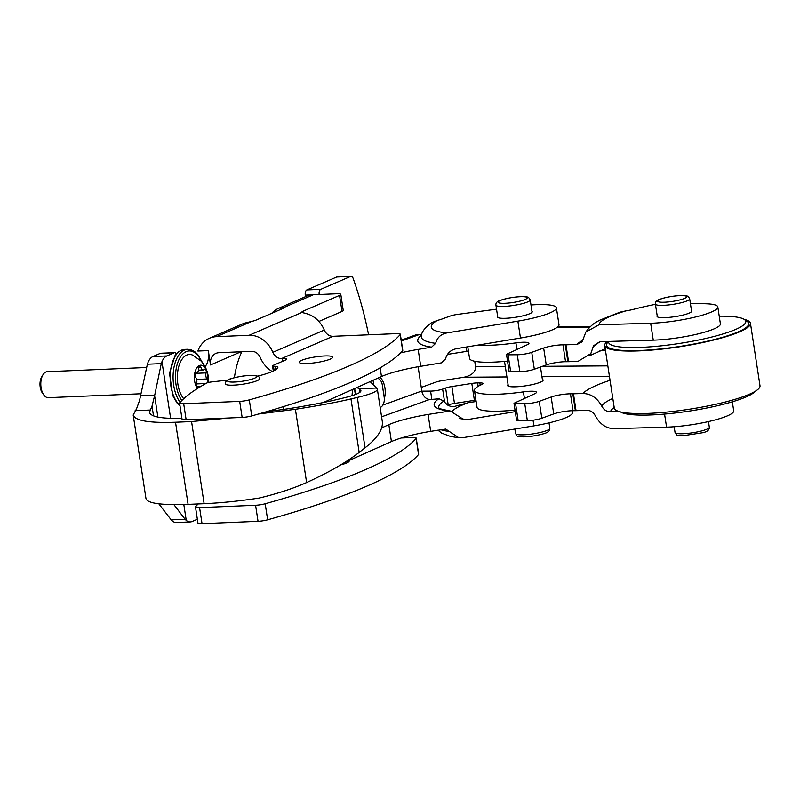 <?xml version="1.0" encoding="UTF-8"?>
<svg xmlns="http://www.w3.org/2000/svg" width="800" height="800" viewBox="0 0 800 800"><rect width="100%" height="100%" fill="white"/><g stroke="black" fill="none" stroke-linecap="round" stroke-linejoin="round"><path stroke-width="1.2" d="M380.17 407.56A8.67 5.6 89.7 0 0 384.18 397.21L382.31 384.96A8.67 5.6 89.7 0 0 377.5 378.31M157.88 417.1L154.61 395.7L161.28 363.63L147.38 364.22L139.5 400.64L136.57 408.77L133.19 415.02L146 498.74C147.7 503.43 161.73 505.31 188.09 504.38L204.13 503.7C221.08 502.95 239.41 501.07 259.11 498.07C277.07 493.78 292.9 488.61 306.62 482.56L295.41 409.29L258.67 413.98M204.13 503.7L191.56 421.56L229.2 417.97M191.56 421.56L175.52 422.24C149.15 423.13 135.04 420.73 133.19 415.02M359.91 392.31L359.45 389.28L360.92 390.68C361.11 392.73 355.04 395.22 342.73 398.17L336.38 399.68C324.14 402.58 308.15 405.59 288.4 408.72L266.18 411.81M154.61 395.7L152.03 406.14L149.44 412.35C150.83 416.84 161.66 418.83 181.91 418.32M184.59 398.16L184.55 397.94A394.52 67.05 171.3 0 1 206.71 383.08A4.34 0.74 171.3 0 1 211.49 381.94L227.68 380.11M324.66 355.96A16.91 2.87 171.3 0 1 332.65 357.17A16.91 2.87 171.3 0 1 316.37 362.57A16.91 2.87 171.3 0 1 299.23 362.29A16.91 2.87 171.3 0 1 307.57 358.46A16.91 2.87 171.3 0 1 324.66 355.96M271.75 313.31A28.61 23.67 66.6 0 1 278.72 308.27L306.2 296.37A28.61 23.67 -113.4 0 1 313.3 294.76L336.71 293.77A8.67 1.47 171.3 0 1 340.81 294.4A8.67 1.47 171.3 0 1 339.55 295.4L303.13 311.16A8.67 1.47 171.3 0 0 301.87 312.17A8.67 1.47 171.3 0 0 302.03 312.39L306.09 313.57A26.01 21.51 -113.4 0 1 324.3 330.05A9.54 7.89 -113.4 0 0 333 336.3L396.23 333.63A8.67 1.47 171.3 0 1 400.33 334.26A8.67 1.47 171.3 0 1 400.21 334.56A394.52 67.05 171.3 0 1 249.29 399.88A8.67 1.47 171.3 0 1 239.69 401.38L183.69 403.74A8.67 1.47 171.3 0 1 179.59 403.12A8.67 1.47 171.3 0 1 179.71 402.81A394.52 67.05 171.3 0 1 184.05 398.39L184.55 397.94M282.83 361.2L282.42 358.53L281.57 358.56A9.54 7.89 66.6 0 1 272.87 352.31A26.01 21.51 66.6 0 0 249.14 335.28L216.5 336.66A28.61 23.67 66.6 0 0 209.4 338.27A28.61 23.67 66.6 0 0 197.87 351.04L208.32 350.6A14.74 7.9 -92.4 0 1 205.17 366.52M282.42 358.53A8.67 1.47 171.3 0 1 286.52 359.15A8.67 1.47 171.3 0 1 285.26 360.15L273.16 365.39A4.34 0.74 171.3 0 0 272.53 365.89A4.34 0.74 171.3 0 0 273.47 366.2L275.23 366.32A14.05 2.39 171.3 0 1 277.87 367.28A14.05 2.39 171.3 0 1 277.87 367.34A40.13 6.82 171.3 0 1 258.46 375.93A13.47 2.29 171.3 0 1 257.61 376.15M179.59 403.12L182.04 419.17A8.67 1.47 -8.7 0 0 186.14 419.79L242.14 417.43A8.67 1.47 -8.7 0 0 251.75 415.92A394.52 67.05 -8.7 0 0 402.67 350.61A8.67 1.47 -8.7 0 0 402.79 350.3L400.33 334.26M401.3 437.98L412.13 437.52A8.67 1.47 171.3 0 1 416.23 438.15A8.67 1.47 171.3 0 1 416.11 438.45A394.52 67.05 171.3 0 1 265.19 503.76A8.67 1.47 171.3 0 1 255.58 505.27L199.58 507.63A8.67 1.47 171.3 0 1 195.49 507.01A8.67 1.47 171.3 0 1 195.61 506.7A394.52 67.05 171.3 0 1 198.18 503.95M348.95 460.57A17.56 2.98 171.3 0 1 349.19 460.96A17.56 2.98 171.3 0 1 340.73 464.89M195.49 507.01L197.94 523.06A8.67 1.47 -8.7 0 0 202.04 523.68L258.04 521.32A8.67 1.47 -8.7 0 0 267.65 519.81A394.52 67.05 -8.7 0 0 418.57 454.5A8.67 1.47 -8.7 0 0 418.69 454.19L416.23 438.15M278.72 308.27A28.61 23.67 66.6 0 1 280.1 307.73L284.03 307.43A8.67 1.47 171.3 0 1 284.07 307.53A8.67 1.47 171.3 0 1 282.81 308.53L255.98 320.14A8.67 1.47 171.3 0 1 251.83 321.36L244.32 323.22A28.61 23.67 -113.4 0 0 242.94 323.75L209.4 338.27M172.35 521A17.34 9.29 87.6 0 0 176.41 522.52L190.31 521.93A17.34 9.29 -92.4 0 1 186.25 520.41L185.09 519.29L171.2 519.87L172.35 521M161.28 363.63L161.96 361.7A17.34 9.29 -92.4 0 1 166.83 355.95L152.93 356.54A17.34 9.29 87.6 0 0 148.06 362.29L147.38 364.22M152.93 356.54L160.29 353.36A4.34 2.32 87.6 0 1 160.75 353.25L174.65 352.66A4.34 2.32 -92.4 0 1 176.23 353.68A8.67 4.65 -92.4 0 1 176.36 353.88M234.38 377.71A69.8 37.4 -92.4 0 1 241.81 351.74M240.99 351.77L210.52 364.96L208.32 350.6M166.83 355.95L174.18 352.77A4.34 2.32 -92.4 0 1 174.65 352.66M197.36 519.25L192.16 521.5A17.34 9.29 -92.4 0 1 190.31 521.93M173.92 504.64L185.09 519.29M158.83 503.82L171.2 519.87M319.17 294.51A4.34 2.32 -92.4 0 1 320.77 289.33L350.59 276.43A4.34 2.32 -92.4 0 1 351.05 276.32A4.34 2.32 -92.4 0 1 353.15 278.4A260.12 139.37 -92.4 0 1 368.6 334.8M210.52 364.96A12.14 10.04 66.6 0 1 215.94 353.39A12.14 10.04 66.6 0 1 218.95 352.7L251.6 351.33A9.54 7.89 66.6 0 1 260.3 357.57A26.01 21.51 66.6 0 0 272.23 371.5M318.87 321.46L342.01 311.45A8.67 1.47 -8.7 0 0 343.26 310.45L340.81 294.4M275.74 369.67L275.23 366.32M305.52 296.67L305.28 295.11A4.34 2.32 87.6 0 1 306.87 289.92L336.69 277.01A4.34 2.32 87.6 0 1 337.15 276.91L351.05 276.32M359.45 389.28L357.06 387.45M370.14 381.6L375.66 387.14A180.35 30.65 171.3 0 1 376.42 388.02L377.36 389.18C377.56 391.43 370.89 394.18 357.34 397.42L350.99 398.93C336.98 402.25 318.45 405.7 295.41 409.29M306.62 482.56C328.67 472.51 346.19 462.45 359.17 452.4L365.05 447.83C377.59 437.97 383.33 429.13 382.28 421.3L377.36 389.18M358.38 388.78L376.42 388.02M197.41 388.52A13.01 6.97 -92.4 0 1 194.45 375.44A13.01 6.97 -92.4 0 1 199.4 365.54A13.01 6.97 -92.4 0 1 206.3 369.58A13.01 6.97 -92.4 0 1 208.04 382.59M196.04 372.9L196.24 372.89A4.34 2.32 87.6 0 0 196.43 372.9A4.34 2.32 87.6 0 0 198.57 368.64A2.45 1.31 87.6 0 1 199.78 366.23A2.45 1.31 87.6 0 1 201.02 367.58A4.34 2.32 87.6 0 0 203.22 369.96A4.34 2.32 87.6 0 0 204.28 369.41A2.45 1.31 87.6 0 1 204.88 369.11A2.45 1.31 87.6 0 1 206.09 370.36A2.45 1.31 87.6 0 1 206.12 372.89A4.34 2.32 -92.4 0 0 207.05 378.98A2.45 1.31 87.6 0 1 207.43 382.78M200.34 386.73A4.34 2.32 87.6 0 0 199.46 386.45A4.34 2.32 87.6 0 0 198.4 387A2.45 1.31 87.6 0 1 197.8 387.3A2.45 1.31 87.6 0 1 196.59 386.05A2.45 1.31 87.6 0 1 196.57 383.52A4.34 2.32 87.6 0 0 195.63 377.43A2.45 1.31 87.6 0 1 194.96 374.71A2.45 1.31 87.6 0 1 196.14 372.89A2.45 1.31 87.6 0 1 196.24 372.89M183.69 398.72A24.23 12.98 -92.4 0 1 177.47 374.22A24.23 12.98 -92.4 0 1 186.76 355.07A24.23 12.98 -92.4 0 1 192.62 355.1L201.32 361.2L205.3 366.77L207.67 373.08L208.11 382.57M140.66 393.78L48.33 397.68A13.01 6.97 -92.4 0 1 43.79 394.92A13.01 6.97 -92.4 0 1 42.94 374.83A13.01 6.97 -92.4 0 1 45.84 372.02A13.01 6.97 -92.4 0 1 47.23 371.69L146.43 367.51M43.79 394.92L42.36 392.92A10.35 5.54 -92.4 0 1 41.69 376.94L42.94 374.83M418.11 366.75L421.82 391A8.67 6.48 -109.9 0 0 429.76 399.41A17.34 2.95 -8.7 0 0 438.95 398.7L443.84 401.1A89.31 15.18 -8.7 0 0 438.92 407.97M384.33 398.73A17.34 11.14 89.6 0 0 380.04 377.17M352.87 389.32A17.34 11.14 89.6 0 0 352.12 395.65M459.14 418.42A78.04 13.26 -8.7 0 0 467.91 419.52L515.26 411.65M467.91 419.52L463.97 419.69L450.22 410.99C440.97 409.14 437.18 408.12 438.87 407.92M572.15 410.73L572.43 412.55A43.35 7.37 171.3 0 1 533.91 425.88L462.97 437.66L458.9 437.79L445.72 429.09L430.69 431.34L428.1 414.44L450.22 410.99M556.4 307.82L558.99 324.71A43.35 7.37 171.3 0 1 520.47 338.04L457.05 348.57C450.92 349.66 447.06 353.15 445.48 359.03L441.33 362.88L420.74 366.3L418.15 349.41L431.6 347.17L435.67 343.34C437.16 337.52 440.92 334.05 446.95 332.93L517.88 321.14A43.35 7.37 171.3 0 0 556.4 307.82A43.35 7.37 171.3 0 0 530.98 304.98M496.54 309.17L457.68 314.38A8.67 1.47 171.3 0 0 450.32 316.02L442.19 318.96A17.34 2.95 171.3 0 1 437.47 320.36A84.57 14.37 -8.7 0 0 446.95 332.93M431.47 322.78L437.47 320.36M421.82 334.32A17.34 2.95 171.3 0 1 419.8 334.37A26.01 19.44 -109.9 0 0 414.83 335.25L401.24 340.17M476.16 401.55L471.13 402.22A8.67 1.47 -8.7 0 0 468.35 402.67A78.04 13.26 -8.7 0 0 452 411.55M443.84 401.1C447.31 405.78 451.21 407.47 455.53 406.16L468.35 402.67M381.67 427.88L388.85 424.67A52.02 8.84 -8.7 0 1 428.1 414.44M344.63 462.5L391.43 441.57L388.85 424.67M420.74 366.3A52.02 8.84 171.3 0 0 381.48 376.53L323.36 402.52M430.69 431.34A52.02 8.84 -8.7 0 0 391.43 441.57M400.56 352.9A52.02 8.84 171.3 0 1 418.15 349.41M531.95 311.28A17.56 2.98 171.3 0 1 532.23 311.71A17.56 2.98 171.3 0 1 515.33 317.31A17.56 2.98 171.3 0 1 497.52 317.02A17.56 2.98 171.3 0 1 497.66 316.53M508.08 384.6A17.99 3.06 -8.7 0 0 507.56 385.5A17.99 3.06 -8.7 0 0 525.81 385.8A17.99 3.06 -8.7 0 0 543.13 380.06A17.99 3.06 -8.7 0 0 542.36 379.35M614.21 407.51A78.1 13.27 -8.7 0 0 610.53 411.8L619.14 411.55M610.53 411.8C606.83 411.82 603.92 409.95 601.78 406.18C597.15 397.85 590.84 393.63 582.85 393.52L573.46 393.79A10.4 1.77 -8.7 0 1 572.79 393.8L570.46 393.82A13.87 2.36 -8.7 0 0 551.16 397.03L539.24 401.34A10.4 1.77 -8.7 0 1 524.76 403.74L515.59 403.8A4.34 0.74 -8.7 0 1 514.01 403.48A4.34 0.74 -8.7 0 1 514.56 403.02L534.73 393.75A13.87 2.36 -8.7 0 0 536.46 392.26A13.87 2.36 -8.7 0 0 523.41 391.88A52.02 8.84 -8.7 0 1 474.46 390.45A52.02 8.84 -8.7 0 1 481.78 384.53A8.67 1.47 -8.7 0 0 483 383.54A8.67 1.47 -8.7 0 0 479.85 382.9L477.61 382.91A8.67 1.47 -8.7 0 0 471.81 383.44L451.9 386.55A8.67 1.47 -8.7 0 0 445.63 388.03L442.64 389.11A8.67 1.47 -8.7 0 1 430.58 391.11L421.85 391.17M514.01 403.48L516.6 420.37A4.34 0.74 -8.7 0 0 518.17 420.7L527.35 420.64A10.4 1.77 -8.7 0 0 541.82 418.23L553.74 413.92A13.87 2.36 -8.7 0 1 573.04 410.71L575.37 410.7A10.4 1.77 -8.7 0 0 576.04 410.68L587.09 410.36C590.63 410.41 593.41 412.29 595.43 415.99C600.24 424.62 606.74 428.83 614.91 428.64L666.57 427.15L664.57 414.08M600.48 341.68A86.35 14.68 -8.7 0 0 592.84 347.78L590.81 353.62L577.94 361.42L568.55 361.7A10.4 1.77 171.3 0 1 567.87 361.71L565.55 361.72L562.96 344.83L565.29 344.81A10.4 1.77 171.3 0 0 565.96 344.8L577 344.48L582.11 341.86L585.86 332.03L599.01 324.76L650.67 323.26A43.35 7.37 171.3 0 0 695.41 317.02A43.35 7.37 171.3 0 0 717.81 306.95A43.35 7.37 171.3 0 0 704.67 303.73L690.39 303.46M592.84 347.78L593.39 345.88L599.8 341.7L653.26 340.15L650.67 323.26M655.44 304.34A73.44 12.48 171.3 0 0 634.19 309.17A17.34 2.95 171.3 0 1 625.83 310.9A76.26 12.96 -8.7 0 0 599.01 324.76M585.85 332.02C592.88 322.5 598.17 321.36 599.36 320.34L620.09 312.14L625.83 310.9M732.33 401.81L733.71 410.84A43.35 7.37 171.3 0 1 711.3 420.91A43.35 7.37 171.3 0 1 666.57 427.15M717.81 306.95L720.4 323.85A43.35 7.37 171.3 0 1 697.99 333.92A43.35 7.37 171.3 0 1 653.26 340.15M565.55 361.72A13.87 2.36 171.3 0 0 546.25 364.93L534.33 369.24A10.4 1.77 171.3 0 1 519.85 371.65L510.68 371.71A4.34 0.74 171.3 0 1 509.1 371.39L506.52 354.49A4.34 0.74 171.3 0 1 507.06 354.03L527.23 344.76A13.87 2.36 171.3 0 0 528.97 343.28A13.87 2.36 171.3 0 0 515.91 342.89A52.02 8.84 171.3 0 1 477.84 345.12M546.25 364.93L543.66 348.04L531.74 352.35A10.4 1.77 171.3 0 1 517.27 354.75L508.09 354.82A4.34 0.74 171.3 0 1 506.52 354.49M474.74 361.27L475.58 366.78C475.59 372.02 471.73 375.5 464.01 377.23L442.11 380.65A8.67 1.47 -8.7 0 0 435.85 382.13L421.27 387.4M474.46 390.45L477.04 407.34A52.02 8.84 -8.7 0 0 515.03 410.1M507.53 361.12A52.02 8.84 171.3 0 1 469.55 358.36L467.78 346.79M447.67 405.12L448.22 404.92A8.67 1.47 -8.7 0 1 454.48 403.44L474.4 400.33L471.81 383.44M468.44 351.13A8.67 1.47 171.3 0 0 466.9 351.34L447.4 354.39M475.94 400.11A8.67 1.47 -8.7 0 0 474.4 400.33M543.66 348.04A13.87 2.36 171.3 0 1 562.96 344.83M691.49 310.62A17.56 2.98 171.3 0 1 691.77 311.05A17.56 2.98 171.3 0 1 674.87 316.66A17.56 2.98 171.3 0 1 657.06 316.36A17.56 2.98 171.3 0 1 657.2 315.87M719.23 316.2A69.37 11.79 171.3 0 1 744.43 319.52A69.37 11.79 171.3 0 1 682.31 343A69.37 11.79 171.3 0 1 608.69 341.44M744.43 319.52L747.34 321.59A71.97 12.23 171.3 0 1 679.43 346.49A71.97 12.23 171.3 0 1 607.19 343.04L608.39 341.45M744.21 319.37A73.7 12.53 171.3 0 1 750.44 323.25A73.7 12.53 171.3 0 1 679.48 346.78A73.7 12.53 171.3 0 1 604.73 345.55A73.7 12.53 171.3 0 1 607.31 341.48M750.44 323.25L760 385.75A73.7 12.53 171.3 0 1 689.04 409.28A73.7 12.53 171.3 0 1 614.29 408.05L604.73 345.55M755.22 391.32A69.37 11.79 171.3 0 1 689.32 411.09A69.37 11.79 171.3 0 1 620.52 411.93M373.82 385.3L373.06 380.3M188.09 504.38L175.52 422.24M153.52 415.89L152.03 406.14M333 336.3L281.57 358.56M251.83 321.36L216.5 336.66M186.25 520.41L183.82 504.53M170.63 418.36L161.96 361.7M313.3 294.76L284.03 307.43M280.38 309.58L280.1 307.73M267.65 519.81L265.19 503.76M418.57 454.5L416.11 438.45M202.04 523.68L199.58 507.63M258.04 521.32L255.58 505.27M302.03 312.39L249.14 335.28M251.75 415.92L249.29 399.88M402.67 350.61L400.21 334.56M186.14 419.79L183.69 403.74M242.14 417.43L239.69 401.38M303.39 312.9L303.13 311.16M342.01 311.45L339.55 295.4M274.14 370.6L273.47 366.2M324.3 330.05L272.87 352.31M312.62 294.8L305.28 295.11M320.77 289.33L306.87 289.92M350.59 276.43L336.69 277.01M174.18 352.77L160.29 353.36M154.68 395.1L140.37 395.7M150.04 410.05L135.13 410.68M355.57 394.47L354.66 388.52M365.05 447.83L357.34 397.42M359.17 452.4L350.99 398.93M181.85 400.49A27.75 14.87 -92.4 0 1 175.67 372.62A27.75 14.87 -92.4 0 1 186.23 351.64A27.75 14.87 -92.4 0 1 201.48 361.38M180.14 402.31A29.48 15.79 -92.4 0 1 173.26 372.63A29.48 15.79 -92.4 0 1 184.51 350.01A29.48 15.79 -92.4 0 1 187.66 349.28L190.9 349.68L194.61 351.53L197.83 354.59L202.26 362.27M179.94 405.41A29.48 15.79 -92.4 0 1 170.18 375.59A29.48 15.79 -92.4 0 1 181.59 350.14A29.48 15.79 -92.4 0 1 184.74 349.4L181.16 350.23L178.04 352.21L175.06 355.55L169.5 373.26L172.79 395.71L177.05 402.99L180.01 405.85M198.66 367.68L201.02 367.58M195.42 373.34L206.12 372.89M196.63 379.42L207.05 378.98M197.18 387.05L198.4 387M429.76 399.41L381.59 416.83M421.82 391L382.84 405.1M533.91 425.88L533.04 420.19M520.47 338.04L517.88 321.14M381.48 376.53L380.14 367.81M283.49 409.49L283.07 406.74M419.8 334.37L401.37 341.04M421.62 335.09A100.02 17 -8.7 0 0 431.6 347.17M431.46 322.77C424.58 327.92 421.22 332.46 421.4 336.39A95.84 16.29 -8.7 0 0 435.67 343.34M440.69 429.68A95.84 16.29 -8.7 0 0 449.15 431.43M438.95 398.7A93.48 15.89 -8.7 0 0 448.69 411.02M251.34 375.42A14.74 2.51 171.3 0 1 247.31 380.35A14.74 2.51 171.3 0 1 227.74 380.49A14.74 2.51 171.3 0 1 251.34 375.42M259.66 378.67A17.34 2.95 171.3 0 1 242.96 384.2A17.34 2.95 171.3 0 1 225.38 383.91C225.58 381.66 226.38 380.37 227.78 380.05C228.13 378.91 243.29 375.18 251.71 375.36C257.17 375.44 259.82 376.55 259.66 378.67M378.74 378.76A17.34 11.14 89.6 0 0 378.15 378.02M576.04 410.68L573.46 393.79M568.55 361.7L565.96 344.8M573.04 410.71L570.46 393.82M575.37 410.7L572.79 393.8M567.87 361.71L565.29 344.81M518.17 420.7L515.59 403.8M527.35 420.64L524.76 403.74M519.85 371.65L517.27 354.75M510.68 371.71L508.09 354.82M431.84 399.35L430.58 391.11M541.82 418.23L539.24 401.34M553.74 413.92L551.16 397.03M534.33 369.24L531.74 352.35M524.42 398.48L523.41 391.88M516.93 349.49L515.91 342.89M478.14 386.35L477.61 382.91M480.21 385.25L479.85 382.9M454.48 403.44L451.9 386.55M466.9 351.34L466.24 347.05M444.68 402.46L442.64 389.11M448.22 404.92L445.63 388.03M556.83 327.57L589.57 327.34M583.18 339.9A103.07 17.52 -8.7 0 0 577 344.48M599.96 350.72L605.52 350.68M475.58 366.78L505.32 366.58M542.39 366.32L607.84 365.88M464.01 377.23L506.91 376.94M541.96 376.71L609.43 376.25M610.05 380.3A104.92 17.83 -8.7 0 0 582.85 393.52M612.82 398.44A86.35 14.68 -8.7 0 0 601.78 406.18M709.33 427.22A17.34 2.95 171.3 0 1 692.63 432.76A17.34 2.95 171.3 0 1 675.05 432.47C677.54 435.82 674.65 434.85 682.69 435.78L702.98 432.68C707.35 431.7 709.46 429.88 709.33 427.22L708.47 421.58M660.86 299A14.74 2.51 171.3 0 1 685.78 296A14.74 2.51 171.3 0 1 669.83 301.77A14.74 2.51 171.3 0 1 660.86 299M655.4 304.08C655.08 301.74 656.74 300.08 660.36 299.09C671.09 295.43 685.54 295.03 686.26 295.88C687.57 295.8 688.71 296.79 689.68 298.84A17.34 2.95 171.3 0 1 672.99 304.37A17.34 2.95 171.3 0 1 655.4 304.08L657.35 316.79M549.85 428.3A17.34 2.95 171.3 0 1 533.16 433.84A17.34 2.95 171.3 0 1 515.57 433.55C518.06 436.9 515.17 435.93 523.21 436.86C532.78 436.96 546.98 433.26 547.47 432.15C548.74 431.83 549.53 430.55 549.85 428.3L549.02 422.86M501.38 300.08A14.74 2.51 171.3 0 1 526.3 297.08A14.74 2.51 171.3 0 1 510.35 302.85A14.74 2.51 171.3 0 1 501.38 300.08M495.92 305.16C495.61 302.82 497.26 301.16 500.88 300.17C511.61 296.51 526.06 296.11 526.78 296.96C528.09 296.88 529.23 297.87 530.21 299.92A17.34 2.95 171.3 0 1 513.51 305.45A17.34 2.95 171.3 0 1 495.92 305.16L497.8 317.45M273.32 371.01L272.53 365.89M355.35 394.55L354.45 388.62M187.66 349.28L184.74 349.4M198.46 370.16L203.22 369.96M196.46 383.93L205.91 383.53M196.81 386.56L199.46 386.45M458.62 437.76L450.44 436.43L441.6 433.08L437.91 430.14M557.7 326.91L590.24 326.69M590.82 353.62L590.09 354.76M589.28 355.83L605.23 348.78M674.17 426.74L675.05 432.47M689.68 298.84L691.63 311.55M514.88 429.04L515.57 433.55M504.53 361.4L508.33 386.21M530.21 299.92L532.09 312.2M540.48 367.02L542.61 380.96"/></g></svg>
